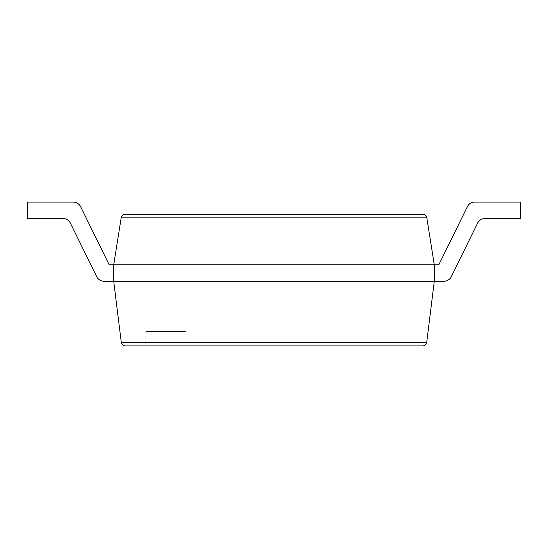 <?xml version="1.0" encoding="UTF-8"?>
<svg xmlns="http://www.w3.org/2000/svg" width="548" height="548" viewBox="0 0 548 548"><rect width="100%" height="100%" fill="white"/><g stroke="black" fill="none" stroke-linecap="round" stroke-linejoin="round"><path stroke-width="0.41" stroke-dasharray="2.74 2.06" d="M70.384 223.111L96.695 276.658L70.384 223.111A8.22 8.22 0 0 0 63.006 218.515A8.22 8.22 0 0 1 70.384 223.111A8.22 8.22 0 0 0 63.006 218.515A8.22 8.22 0 0 1 70.384 223.111A8.22 8.22 0 0 0 63.006 218.515A8.22 8.22 0 0 1 70.384 223.111A8.22 8.22 0 0 0 63.006 218.515L27.4 218.515L63.006 218.515L27.4 218.515L63.006 218.515L27.4 218.515L63.006 218.515L27.4 218.515L27.4 202.075L27.4 218.515L27.4 202.075L73.247 202.075L27.4 202.075L27.4 218.515L27.4 202.075L27.4 218.515L27.4 202.075L73.247 202.075A8.22 8.22 0 0 1 80.625 206.671L109.196 264.814L113.71 264.814L121.177 217.871C121.683 215.727 123.04 214.569 125.232 214.405L422.768 214.405C424.96 214.569 426.317 215.727 426.824 217.871L434.29 264.814L434.29 281.254L426.721 342.322C426.262 344.541 424.906 345.74 422.645 345.925L125.355 345.925C123.094 345.74 121.738 344.541 121.279 342.322L426.721 342.322M27.4 202.075L73.247 202.075A8.22 8.22 0 0 1 80.625 206.671L109.196 264.814L434.29 264.814L434.29 281.254L443.928 281.254A8.22 8.22 0 0 0 451.305 276.658A8.22 8.22 0 0 1 443.928 281.254A8.22 8.22 0 0 0 451.305 276.658A8.22 8.22 0 0 1 443.928 281.254L434.29 281.254L443.928 281.254A8.22 8.22 0 0 0 451.305 276.658A8.22 8.22 0 0 1 443.928 281.254A8.22 8.22 0 0 0 451.305 276.658L477.616 223.111L451.305 276.658M73.247 202.075A8.22 8.22 0 0 1 80.625 206.671A8.22 8.22 0 0 0 73.247 202.075A8.22 8.22 0 0 1 80.625 206.671A8.22 8.22 0 0 0 73.247 202.075A8.22 8.22 0 0 1 80.625 206.671L109.196 264.814L113.71 264.814L113.71 281.254L443.928 281.254M80.625 206.671L109.196 264.814L113.71 264.814L113.71 281.254L121.279 342.322M185.943 345.925L145.871 345.925L185.943 345.925L185.943 331.54L145.871 331.54L185.943 331.54M109.196 264.814L113.71 264.814L109.196 264.814L113.71 264.814L113.71 281.254L104.072 281.254L113.71 281.254L113.71 264.814L113.71 281.254L104.072 281.254L113.71 281.254L113.71 264.814L113.71 281.254L104.072 281.254L113.71 281.254L113.71 264.814L113.71 281.254L104.072 281.254A8.22 8.22 0 0 1 96.695 276.658A8.22 8.22 0 0 0 104.072 281.254A8.22 8.22 0 0 1 96.695 276.658A8.22 8.22 0 0 0 104.072 281.254A8.22 8.22 0 0 1 96.695 276.658A8.22 8.22 0 0 0 104.072 281.254A8.22 8.22 0 0 1 96.695 276.658M477.616 223.111A8.22 8.22 0 0 1 484.994 218.515L520.6 218.515L520.6 202.075L520.6 218.515L484.994 218.515A8.22 8.22 0 0 0 477.616 223.111A8.22 8.22 0 0 1 484.994 218.515L520.6 218.515L520.6 202.075L520.6 218.515L484.994 218.515A8.22 8.22 0 0 0 477.616 223.111A8.22 8.22 0 0 1 484.994 218.515L520.6 218.515L520.6 202.075L520.6 218.515L484.994 218.515A8.22 8.22 0 0 0 477.616 223.111A8.22 8.22 0 0 1 484.994 218.515L520.6 218.515L520.6 202.075L474.753 202.075A8.22 8.22 0 0 0 467.375 206.671L438.804 264.814L434.29 264.814L434.29 281.254L434.29 264.814L438.804 264.814L434.29 264.814L434.29 281.254L434.29 264.814L438.804 264.814L467.375 206.671L438.804 264.814L434.29 264.814L434.29 281.254L434.29 264.814L438.804 264.814L434.29 264.814L434.29 281.254M467.375 206.671A8.22 8.22 0 0 1 474.753 202.075L520.6 202.075L474.753 202.075A8.22 8.22 0 0 0 467.375 206.671A8.22 8.22 0 0 1 474.753 202.075L520.6 202.075L474.753 202.075A8.22 8.22 0 0 0 467.375 206.671A8.22 8.22 0 0 1 474.753 202.075L520.6 202.075L474.753 202.075A8.22 8.22 0 0 0 467.375 206.671L438.804 264.814M121.177 217.871L426.824 217.871M145.871 331.54L145.871 345.925"/><path stroke-width="0.82" d="M70.384 223.111L96.695 276.658L70.384 223.111A8.22 8.22 0 0 0 63.006 218.515L27.4 218.515L27.4 202.075L73.247 202.075A8.22 8.22 0 0 1 80.625 206.671L109.196 264.814L113.71 264.814L121.177 217.871C121.683 215.727 123.04 214.569 125.232 214.405L422.768 214.405C424.96 214.569 426.317 215.727 426.824 217.871L434.29 264.814L434.29 281.254L426.721 342.322C426.262 344.541 424.906 345.74 422.645 345.925L125.355 345.925C123.094 345.74 121.738 344.541 121.279 342.322L426.721 342.322M477.616 223.111L451.305 276.658L477.616 223.111A8.22 8.22 0 0 1 484.994 218.515L520.6 218.515L520.6 202.075L474.753 202.075A8.22 8.22 0 0 0 467.375 206.671L438.804 264.814L113.71 264.814L113.71 281.254L121.279 342.322M96.695 276.658A8.22 8.22 0 0 0 104.072 281.254L443.928 281.254A8.22 8.22 0 0 0 451.305 276.658M27.4 202.075L73.247 202.075M80.625 206.671L109.196 264.814M467.375 206.671L438.804 264.814M434.29 281.254L443.928 281.254M121.177 217.871L426.824 217.871"/></g></svg>
